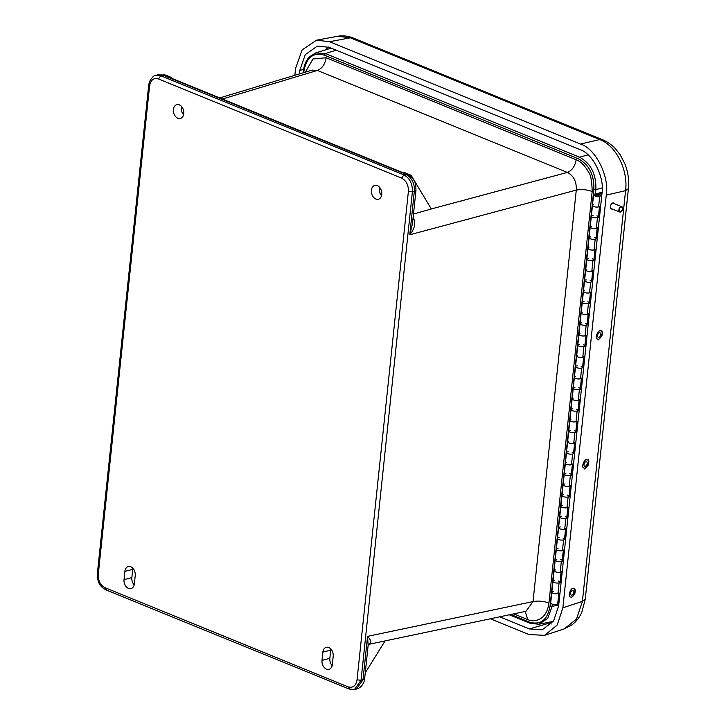 <?xml version="1.0" encoding="UTF-8"?>
<svg xmlns="http://www.w3.org/2000/svg" width="726" height="726" viewBox="0 0 726 726"><rect width="100%" height="100%" fill="white"/><g stroke="black" fill="none" stroke-linecap="round" stroke-linejoin="round"><path stroke-width="1.09" d="M124.89 571.38L124.028 579.602A7.16 5.064 -104.3 0 0 130.952 588.641A7.16 5.064 -104.3 0 0 134.355 583.813L135.218 575.591A7.16 5.064 -104.3 0 0 128.284 566.552A7.16 5.064 -104.3 0 0 124.89 571.38L132.722 569.384L131.86 577.606A7.16 5.064 -104.3 0 0 134.165 584.884M173.441 109.472A7.16 5.064 -104.3 0 0 180.366 118.51A7.16 5.064 -104.3 0 0 183.506 110.325A7.16 5.064 -104.3 0 0 176.835 104.644A7.16 5.064 -104.3 0 0 173.441 109.472M371.422 190.221A7.16 5.064 -104.3 0 0 378.355 199.26A7.16 5.064 -104.3 0 0 381.486 191.083A7.16 5.064 -104.3 0 0 374.816 185.393A7.16 5.064 -104.3 0 0 371.422 190.221M322.008 660.351A7.16 5.064 -104.3 0 0 328.942 669.399A7.16 5.064 -104.3 0 0 332.336 664.571L333.198 656.34A7.16 5.064 -104.3 0 0 326.273 647.302A7.16 5.064 -104.3 0 0 322.87 652.13L322.008 660.351L329.84 658.364A7.16 5.064 -104.3 0 0 332.154 665.633M132.912 568.313A7.16 5.064 -104.3 0 0 132.722 569.384M181.455 106.404A7.16 5.064 -104.3 0 0 181.273 107.475A7.16 5.064 -104.3 0 0 183.578 114.753M379.444 187.163A7.16 5.064 -104.3 0 0 379.253 188.225A7.16 5.064 -104.3 0 0 381.567 195.503M330.893 649.062A7.16 5.064 -104.3 0 0 330.711 650.133L329.84 658.364M98.264 574.32L97.366 573.513C97.529 580.255 98.164 585.691 105.896 589.857L349.043 689.028L354.469 689.5L361.058 680.226L357.047 679.872C355.94 685.87 352.972 688.194 348.153 686.86L105.016 587.688C100.324 585.147 98.074 580.691 98.264 574.32L149.592 85.94C150.709 79.951 153.667 77.618 158.486 78.953L401.632 178.124C406.315 180.665 408.566 185.121 408.384 191.492L357.047 679.872M354.469 689.5L356.439 689.028L363 679.763L361.058 680.226L412.386 191.855C412.631 183.778 409.791 178.133 403.883 174.912L401.632 178.124M413.103 217.7L413.275 217.891C415.971 222.909 414.8 228.545 409.773 234.788L414.328 191.383C414.873 183.905 412.15 178.297 406.161 174.558L403.883 174.912L160.745 75.74L155.881 75.368C154.202 75.132 152.079 77.228 149.492 81.657L148.703 85.142L149.592 85.94M406.669 174.431A11.434 7.16 -67.8 0 1 409.618 174.639L405.489 172.96A11.434 7.16 112.2 0 0 402.304 172.806L166.735 76.72A11.434 7.16 -67.8 0 1 169.929 76.883A11.434 7.16 -67.8 0 1 171.935 78.444M166.735 76.72L162.851 74.987L157.751 74.86L163.867 75.159M402.957 172.679L168.069 76.865A5.717 3.585 112.2 0 0 166.472 76.793M183.787 113.438L182.789 113.719M222.401 99.026L317.344 70.449L312.171 70.095L219.697 97.928M592.18 191.492C591.89 180.81 590.683 174.376 588.541 172.171C585.102 165.791 580.972 161.644 576.154 159.738C575.037 166.254 572.106 170.492 567.36 172.425C573.685 175.728 576.653 181.609 576.281 190.085C581.517 189.123 586.817 189.595 592.18 191.492L548.929 602.997C543.565 601.101 538.265 600.629 533.029 601.582L576.281 190.085L409.773 234.788L412.486 223.554L415.98 190.276L412.386 191.855L408.384 191.492M409.618 174.639A11.434 7.16 -67.8 0 1 412.023 176.799L431.335 208.961L413.484 214.052M368.917 644.307L526.005 611.292L533.029 601.582L367.565 636.357C371.503 640.577 371.794 643.263 368.454 644.398M364.652 678.656L368.146 645.387L367.565 636.357L363 679.763L364.652 678.656C364.897 679.681 362.973 687.586 356.439 689.028L356.439 689.028M415.98 190.276C415.617 185.194 416.869 180.593 407.83 174.667L406.161 174.558M169.929 76.883L165.8 75.195A11.434 7.16 112.2 0 0 162.851 74.987M385.079 640.913L365.26 672.848M431.335 208.952L567.36 172.425L317.344 70.449C322.09 68.516 325.021 64.287 326.137 57.762L312.97 58.96L305.337 72.146M525.152 611.473L527.82 619.605C532.412 621.61 537.04 621.029 541.696 617.88C545.607 614.822 548.021 609.858 548.929 602.997M303.758 72.627L303.913 71.184C306.463 57.445 313.251 52.109 324.277 55.158L325.393 53.542L315.656 52.944L309.448 56.8C306.1 60.312 304.103 64.968 303.459 70.776L303.25 72.781M509.298 614.804L530.134 623.298L538.955 624.251L547.767 618.343L552.078 606.364L550.045 606.183C547.495 619.922 540.707 625.258 529.681 622.2L510.777 614.495M595.42 193.96L595.874 189.622C596.318 174.158 590.855 163.35 579.502 157.179L578.386 158.803C589.122 164.63 594.276 174.839 593.841 189.432L550.045 606.183M294.856 75.304L295.582 68.416L302.107 49.894L316.563 40.184L329.55 41.7L580.464 144.038C595.429 148.331 609.604 176.409 606.246 195.131L562.877 607.798L582.406 601.391L576.508 619.106L564.193 628.907L571.852 624.941C576.135 621.71 579.439 617.536 581.762 612.417L585.256 599.295L628.426 188.56L625.576 190.657L582.406 601.391L585.256 599.295M337.463 36.3L353.272 38.051C348.108 35.937 342.835 35.356 337.463 36.3L316.563 40.184M329.55 41.7L350.359 37.834L599.785 139.564C615.957 145.518 628.317 169.993 625.576 190.657L606.246 195.131M612.127 208.997A3.203 1.924 -68.9 0 1 611.274 208.979A3.203 1.924 -68.9 0 1 610.63 205.304A3.203 1.924 -68.9 0 1 613.579 203.008A3.203 1.924 -68.9 0 1 614.296 203.707M562.877 607.798L557.223 625.013L544.564 635.35L528.909 634.515L490.34 618.788M299.439 73.925L299.82 70.34L305.256 54.65L317.344 46.11L329.114 47.299L579.729 149.52C592.643 153.222 604.867 177.453 601.972 193.588L558.639 605.874L553.575 621.002L542.268 629.805L529.345 628.916L499.688 616.819M529.345 628.916L548.992 623.207L551.288 623.997M328.234 46.963L325.829 49.804M558.866 592.97A3.548 1.162 -174 0 1 555.218 593.75A3.548 1.162 -174 0 1 551.814 592.225A3.548 1.162 -174 0 1 552.849 591.536L553.511 591.381M561.125 571.48A3.548 1.162 -174 0 1 557.477 572.269A3.548 1.162 -174 0 1 554.074 570.745A3.548 1.162 -174 0 1 555.109 570.055L555.771 569.901M563.376 549.999A3.548 1.162 -174 0 1 559.737 550.78A3.548 1.162 -174 0 1 556.334 549.255A3.548 1.162 -174 0 1 557.359 548.575L558.031 548.411M565.636 528.519A3.548 1.162 -174 0 1 561.997 529.299A3.548 1.162 -174 0 1 558.584 527.775A3.548 1.162 -174 0 1 559.619 527.085L560.29 526.931M567.895 507.029A3.548 1.162 -174 0 1 564.247 507.819A3.548 1.162 -174 0 1 560.844 506.294A3.548 1.162 -174 0 1 561.879 505.605L562.541 505.441M570.155 485.549A3.548 1.162 -174 0 1 566.507 486.329A3.548 1.162 -174 0 1 563.104 484.805A3.548 1.162 -174 0 1 564.138 484.115L564.801 483.961M597.788 194.06L597.87 193.316L602.09 192.317M561.107 582.343L559.065 582.887L557.94 593.632A3.548 1.162 6 0 1 554.002 593.55A3.548 1.162 6 0 1 551.814 592.225L550.689 602.97A3.548 1.162 6 0 0 554.092 604.495A3.548 1.162 6 0 0 557.731 603.714L558.82 593.396M558.929 601.319L557.958 601.545M602.026 193.08L598.995 193.797L597.87 193.316M598.995 193.797L598.941 194.314M599.513 206.257A3.548 1.162 -174 0 1 595.865 207.037A3.548 1.162 -174 0 1 592.461 205.512A3.548 1.162 -174 0 1 593.496 204.823M599.495 217.11L597.453 217.664A3.548 1.162 -174 0 1 593.523 217.582A3.548 1.162 -174 0 1 591.327 216.257A3.548 1.162 6 0 0 594.73 217.782A3.548 1.162 6 0 0 598.378 217.001L599.467 206.683M597.253 227.737A3.548 1.162 -174 0 1 593.605 228.527A3.548 1.162 -174 0 1 590.202 227.002A3.548 1.162 -174 0 1 591.236 226.312M597.244 238.6L595.193 239.144A3.548 1.162 -174 0 1 591.263 239.063A3.548 1.162 -174 0 1 589.076 237.738A3.548 1.162 6 0 0 592.48 239.262A3.548 1.162 6 0 0 596.119 238.482L597.208 228.164M594.993 249.227A3.548 1.162 -174 0 1 591.345 250.007A3.548 1.162 -174 0 1 587.942 248.483A3.548 1.162 -174 0 1 588.977 247.793M594.984 260.08L592.942 260.625A3.548 1.162 -174 0 1 589.004 260.552A3.548 1.162 -174 0 1 586.817 259.227A3.548 1.162 6 0 0 590.22 260.752A3.548 1.162 6 0 0 593.868 259.962L594.948 249.653M592.734 270.707A3.548 1.162 -174 0 1 589.085 271.488A3.548 1.162 -174 0 1 585.682 269.963A3.548 1.162 -174 0 1 586.717 269.282M592.725 281.57L590.683 282.115A3.548 1.162 -174 0 1 586.744 282.033A3.548 1.162 -174 0 1 584.557 280.708A3.548 1.162 6 0 0 587.96 282.233A3.548 1.162 6 0 0 591.608 281.452L592.688 271.134M590.474 292.188A3.548 1.162 -174 0 1 586.835 292.977A3.548 1.162 -174 0 1 583.432 291.453A3.548 1.162 -174 0 1 584.457 290.763M590.465 303.051L588.423 303.595A3.548 1.162 -174 0 1 584.484 303.522A3.548 1.162 -174 0 1 582.297 302.197A3.548 1.162 6 0 0 585.7 303.722A3.548 1.162 6 0 0 589.349 302.933L590.429 292.614M588.214 313.677A3.548 1.162 -174 0 1 584.575 314.458A3.548 1.162 -174 0 1 581.172 312.933A3.548 1.162 -174 0 1 582.198 312.244M588.205 324.531L586.163 325.076A3.548 1.162 -174 0 1 582.234 325.003A3.548 1.162 -174 0 1 580.038 323.678A3.548 1.162 6 0 0 583.441 325.203A3.548 1.162 6 0 0 587.089 324.422L588.178 314.104M585.964 335.158A3.548 1.162 -174 0 1 582.316 335.947A3.548 1.162 -174 0 1 578.912 334.423A3.548 1.162 -174 0 1 579.947 333.733M585.955 346.021L583.904 346.565A3.548 1.162 -174 0 1 579.974 346.483A3.548 1.162 -174 0 1 577.778 345.159A3.548 1.162 6 0 0 581.181 346.683A3.548 1.162 6 0 0 584.829 345.903L585.918 335.584M583.704 356.647A3.548 1.162 -174 0 1 580.056 357.428A3.548 1.162 -174 0 1 576.653 355.903A3.548 1.162 -174 0 1 577.687 355.214M583.695 367.501L581.644 368.046A3.548 1.162 -174 0 1 577.715 367.973A3.548 1.162 -174 0 1 575.527 366.648A3.548 1.162 6 0 0 578.931 368.173A3.548 1.162 6 0 0 582.57 367.383L583.659 357.074M581.444 378.128A3.548 1.162 -174 0 1 577.796 378.908A3.548 1.162 -174 0 1 574.393 377.384A3.548 1.162 -174 0 1 575.428 376.694M581.435 388.982L579.393 389.535A3.548 1.162 -174 0 1 575.455 389.454A3.548 1.162 -174 0 1 573.268 388.129A3.548 1.162 6 0 0 576.671 389.653A3.548 1.162 6 0 0 580.319 388.873L581.399 378.555M579.185 399.609A3.548 1.162 -174 0 1 575.537 400.398A3.548 1.162 -174 0 1 572.133 398.873A3.548 1.162 -174 0 1 573.168 398.184M579.176 410.471L577.134 411.016A3.548 1.162 -174 0 1 573.195 410.934A3.548 1.162 -174 0 1 571.008 409.609A3.548 1.162 6 0 0 574.411 411.134A3.548 1.162 6 0 0 578.059 410.353L579.139 400.035M576.925 421.098A3.548 1.162 -174 0 1 573.286 421.879A3.548 1.162 -174 0 1 569.883 420.354A3.548 1.162 -174 0 1 570.908 419.664M576.916 431.952L574.874 432.496A3.548 1.162 -174 0 1 570.935 432.424A3.548 1.162 -174 0 1 568.748 431.099A3.548 1.162 6 0 0 572.152 432.623A3.548 1.162 6 0 0 575.8 431.834L576.88 421.525M574.674 442.579A3.548 1.162 -174 0 1 571.026 443.368A3.548 1.162 -174 0 1 567.623 441.844A3.548 1.162 -174 0 1 568.649 441.154M574.656 453.441L572.614 453.986A3.548 1.162 -174 0 1 568.685 453.904A3.548 1.162 -174 0 1 566.489 452.579A3.548 1.162 6 0 0 569.892 454.104A3.548 1.162 6 0 0 573.54 453.323L574.629 443.005M572.415 464.068A3.548 1.162 -174 0 1 568.767 464.849A3.548 1.162 -174 0 1 565.363 463.324A3.548 1.162 -174 0 1 566.398 462.634M572.406 474.922L570.355 475.466A3.548 1.162 -174 0 1 566.425 475.394A3.548 1.162 -174 0 1 564.238 474.069A3.548 1.162 6 0 0 567.641 475.594A3.548 1.162 6 0 0 571.28 474.804L572.369 464.495M570.146 496.402L568.104 496.956A3.548 1.162 -174 0 1 564.166 496.874A3.548 1.162 -174 0 1 561.978 495.549A3.548 1.162 6 0 0 565.382 497.074A3.548 1.162 6 0 0 569.021 496.294L570.11 485.975M567.886 517.892L565.844 518.437A3.548 1.162 -174 0 1 561.906 518.355A3.548 1.162 -174 0 1 559.719 517.03A3.548 1.162 6 0 0 563.122 518.555A3.548 1.162 6 0 0 566.77 517.774L567.85 507.456M565.627 539.373L563.585 539.917A3.548 1.162 -174 0 1 559.646 539.845A3.548 1.162 -174 0 1 557.459 538.52A3.548 1.162 6 0 0 560.862 540.044A3.548 1.162 6 0 0 564.51 539.255L565.59 528.945M563.367 560.862L561.325 561.407A3.548 1.162 -174 0 1 557.396 561.325A3.548 1.162 -174 0 1 555.199 560A3.548 1.162 6 0 0 558.603 561.525A3.548 1.162 6 0 0 562.251 560.744L563.331 550.426M559.065 582.887A3.548 1.162 -174 0 1 555.136 582.815A3.548 1.162 -174 0 1 552.94 581.481A3.548 1.162 6 0 0 556.343 583.014A3.548 1.162 6 0 0 559.991 582.225L561.08 571.907M551.814 592.225L590.202 227.002A3.548 1.162 6 0 0 592.389 228.327A3.548 1.162 6 0 0 596.327 228.4L598.369 227.855M587.942 248.483A3.548 1.162 6 0 0 590.129 249.808A3.548 1.162 6 0 0 594.068 249.889L596.11 249.336M585.682 269.963A3.548 1.162 6 0 0 587.878 271.288A3.548 1.162 6 0 0 591.808 271.37L593.85 270.825M583.432 291.453A3.548 1.162 6 0 0 585.619 292.778A3.548 1.162 6 0 0 589.548 292.85L591.599 292.306M581.172 312.933A3.548 1.162 6 0 0 583.359 314.258A3.548 1.162 6 0 0 587.298 314.34L589.34 313.795M578.912 334.423A3.548 1.162 6 0 0 581.099 335.748A3.548 1.162 6 0 0 585.038 335.82L587.08 335.276M576.653 355.903A3.548 1.162 6 0 0 578.84 357.228A3.548 1.162 6 0 0 582.778 357.31L584.82 356.756M574.393 377.384A3.548 1.162 6 0 0 576.589 378.709A3.548 1.162 6 0 0 580.519 378.79L582.561 378.246M572.133 398.873A3.548 1.162 6 0 0 574.33 400.198A3.548 1.162 6 0 0 578.259 400.271L580.301 399.727M569.883 420.354A3.548 1.162 6 0 0 572.07 421.679A3.548 1.162 6 0 0 575.999 421.761L578.05 421.216M567.623 441.844A3.548 1.162 6 0 0 569.81 443.169A3.548 1.162 6 0 0 573.749 443.241L575.791 442.697M565.363 463.324A3.548 1.162 6 0 0 567.55 464.649A3.548 1.162 6 0 0 571.489 464.722L573.531 464.177M563.104 484.805A3.548 1.162 6 0 0 565.291 486.13A3.548 1.162 6 0 0 569.229 486.211L571.271 485.667M560.844 506.294A3.548 1.162 6 0 0 563.04 507.619A3.548 1.162 6 0 0 566.97 507.692L569.012 507.147M558.584 527.775A3.548 1.162 6 0 0 560.781 529.1A3.548 1.162 6 0 0 564.71 529.181L566.761 528.628M556.334 549.255A3.548 1.162 6 0 0 558.521 550.58A3.548 1.162 6 0 0 562.45 550.662L564.501 550.117M554.074 570.745A3.548 1.162 6 0 0 556.261 572.07A3.548 1.162 6 0 0 560.2 572.142L562.242 571.598M557.94 593.632L559.982 593.088M601.754 195.63L599.712 196.174A3.548 1.162 -174 0 1 595.774 196.102A3.548 1.162 -174 0 1 593.587 194.777A3.548 1.162 -174 0 1 596.736 193.951A3.548 1.162 -174 0 1 600.529 195.176L601.845 194.831M590.202 227.002L592.461 205.512A3.548 1.162 6 0 0 594.648 206.837A3.548 1.162 6 0 0 598.587 206.919L600.629 206.375M597.307 237.919L598.17 227.91M591.327 216.257A3.548 1.162 -174 0 1 593.024 215.459M596.89 215.867A3.548 1.162 -174 0 1 598.269 216.666M598.424 216.62L599.567 216.439M599.386 216.366L600.429 206.42M595.81 195.494A1.942 0.635 6 0 0 597.861 195.802A1.942 0.635 6 0 0 599.05 195.348A1.942 0.635 6 0 0 597.18 194.514A1.942 0.635 6 0 0 595.184 194.94A1.942 0.635 6 0 0 595.81 195.494M558.929 603.152L559.782 593.133M552.94 581.481A3.548 1.162 -174 0 1 554.637 580.691M558.503 581.09A3.548 1.162 -174 0 1 559.891 581.889M560.036 581.853L561.18 581.662M560.998 581.59L562.042 571.652M555.199 560A3.548 1.162 -174 0 1 556.896 559.202M560.762 559.61A3.548 1.162 -174 0 1 562.142 560.408M562.287 560.363L563.44 560.182M563.258 560.109L564.302 550.172M557.459 538.52A3.548 1.162 -174 0 1 559.156 537.721M563.022 538.129A3.548 1.162 -174 0 1 564.401 538.919M564.547 538.883L565.699 538.701M565.518 538.628L566.561 528.682M559.719 517.03A3.548 1.162 -174 0 1 561.407 516.231M565.273 516.64A3.548 1.162 -174 0 1 566.661 517.438M566.806 517.402L567.959 517.211M567.777 517.139L568.821 507.202M561.978 495.549A3.548 1.162 -174 0 1 563.666 494.751M567.532 495.159A3.548 1.162 -174 0 1 568.921 495.949M569.066 495.912L570.219 495.731M570.028 495.658L571.081 485.712M564.238 474.069A3.548 1.162 -174 0 1 565.926 473.27M569.792 473.67A3.548 1.162 -174 0 1 571.18 474.468M571.326 474.432L572.469 474.241M572.288 474.169L573.331 464.232M566.489 452.579A3.548 1.162 -174 0 1 568.186 451.781M572.052 452.189A3.548 1.162 -174 0 1 573.431 452.988M573.576 452.942L574.729 452.761M574.547 452.688L575.591 442.751M568.748 431.099A3.548 1.162 -174 0 1 570.445 430.3M574.311 430.709A3.548 1.162 -174 0 1 575.691 431.498M575.836 431.462L576.988 431.28M576.807 431.208L577.851 421.261M571.008 409.609A3.548 1.162 -174 0 1 572.705 408.811M576.571 409.219A3.548 1.162 -174 0 1 577.95 410.018M578.096 409.981L579.248 409.791M579.067 409.718L580.11 399.781M573.268 388.129A3.548 1.162 -174 0 1 574.956 387.33M578.822 387.738A3.548 1.162 -174 0 1 580.21 388.537M580.355 388.492L581.508 388.31M581.326 388.238L582.37 378.3M575.527 366.648A3.548 1.162 -174 0 1 577.215 365.85M581.081 366.249A3.548 1.162 -174 0 1 582.47 367.047M582.615 367.011L583.768 366.821M583.577 366.748L584.63 356.811M577.778 345.159A3.548 1.162 -174 0 1 579.475 344.36M583.341 344.768A3.548 1.162 -174 0 1 584.729 345.567M584.875 345.531L586.018 345.34M585.837 345.267L586.88 335.33M580.038 323.678A3.548 1.162 -174 0 1 581.735 322.879M585.601 323.288A3.548 1.162 -174 0 1 586.98 324.077M587.125 324.041L588.278 323.86M588.096 323.787L589.14 313.841M582.297 302.197A3.548 1.162 -174 0 1 583.994 301.399M587.86 301.798A3.548 1.162 -174 0 1 589.24 302.597M589.385 302.56L590.537 302.37M590.356 302.297L591.4 292.36M584.557 280.708A3.548 1.162 -174 0 1 586.254 279.909M590.111 280.318A3.548 1.162 -174 0 1 591.499 281.116M591.645 281.071L592.797 280.889M592.616 280.817L593.659 270.88M586.817 259.227A3.548 1.162 -174 0 1 588.505 258.429M592.371 258.837A3.548 1.162 -174 0 1 593.759 259.627M593.904 259.59L595.057 259.409M594.866 259.336L595.919 249.39M589.076 237.738A3.548 1.162 -174 0 1 590.764 236.939M594.63 237.348A3.548 1.162 -174 0 1 596.019 238.146M596.164 238.11L597.126 237.847M598.478 194.822A1.942 0.635 -174 0 1 599.05 195.348A1.942 0.635 -174 0 1 597.044 195.775A1.942 0.635 -174 0 1 595.184 194.94A1.942 0.635 -174 0 1 596.4 194.486A1.942 0.635 -174 0 1 598.478 194.822M572.787 590.61A2.378 1.461 -68.3 0 1 572.923 590.646A2.378 1.461 -68.3 0 1 573.404 593.396A2.378 1.461 -68.3 0 1 571.171 595.066A2.378 1.461 -68.3 0 1 570.645 592.434A2.378 1.461 -68.3 0 1 572.787 590.61M584.72 466.165L584.72 466.165A2.378 1.461 -68.3 0 1 584.239 463.415A2.378 1.461 -68.3 0 1 586.472 461.745A2.378 1.461 -68.3 0 1 586.953 464.486A2.378 1.461 -68.3 0 1 584.72 466.165M600.266 332.989A2.378 1.461 -68.3 0 1 600.411 335.802A2.378 1.461 -68.3 0 1 598.269 337.263A2.378 1.461 -68.3 0 1 597.788 334.514A2.378 1.461 -68.3 0 1 600.021 332.844A2.378 1.461 -68.3 0 1 600.266 332.989M621.846 206.71A2.859 1.751 -68.3 0 1 622.363 210.141A2.859 1.751 -68.3 0 1 619.732 212.019A2.859 1.751 -68.3 0 1 619.16 208.716A2.859 1.751 -68.3 0 1 621.846 206.71L613.189 203.271A2.859 1.751 111.7 0 0 611.8 203.543M610.403 207.89A2.859 1.751 111.7 0 0 611.083 208.58L619.732 212.019M619.478 208.716A2.378 1.461 111.7 0 0 619.913 211.575A2.378 1.461 111.7 0 0 622.146 209.905A2.378 1.461 111.7 0 0 621.665 207.155A2.378 1.461 111.7 0 0 619.478 208.716M124.028 579.602L131.86 577.606M322.87 652.13L330.711 650.133M106.704 589.893L105.016 587.688M349.85 689.065L348.153 686.86M162.896 75.159L160.745 75.74L158.486 78.953M406.143 174.367L402.304 172.806M576.154 159.738L326.137 57.762M513.754 613.869L527.82 619.605M324.277 55.158L578.386 158.803M303.831 70.504L303.913 71.184L303.831 70.504M530.515 623.325L529.681 622.2M602.199 187.907L595.874 189.622L593.841 189.432M558.73 605.021L552.078 606.364L552.304 604.141M588.042 154.874L579.502 157.179L325.393 53.542L336.211 50.194M628.435 188.533L628.426 188.56C629.26 179.984 628.017 171.59 624.696 163.377L620.149 154.747L615.666 148.993C614.287 147.496 610.466 143.231 602.707 139.782L602.743 139.8M580.464 144.038L599.785 139.564L602.707 139.782L353.272 38.051M303.613 69.505L299.82 70.34M547.377 622.545L548.992 623.207L551.188 621.765M595.193 239.144L594.068 249.889M592.942 260.625L591.808 271.37M590.683 282.115L589.548 292.85M588.423 303.595L587.298 314.34M586.163 325.076L585.038 335.82M583.904 346.565L582.778 357.31M581.644 368.046L580.519 378.79M579.393 389.535L578.259 400.271M577.134 411.016L575.999 421.761M574.874 432.496L573.749 443.241M572.614 453.986L571.489 464.722M570.355 475.466L569.229 486.211M568.104 496.956L566.97 507.692M565.844 518.437L564.71 529.181M563.585 539.917L562.45 550.662M561.325 561.407L560.2 572.142M599.712 196.174L598.587 206.919M597.453 217.664L596.327 228.4M573.386 588.786C576.943 588.015 573.322 599.059 570.709 596.935C567.151 597.698 570.772 586.653 573.386 588.786M584.013 467.952C580.537 468.234 584.82 457.389 587.171 459.957C590.655 459.676 586.372 470.521 584.013 467.952M601.173 331.319C604.395 332.045 598.886 342.164 597.108 338.788C593.895 338.062 599.404 327.943 601.173 331.319M97.366 573.513L148.703 85.142M155.89 75.368L157.76 74.86M368.146 645.405L368.672 644.352M530.134 623.298L538.955 624.251L553.366 621.329M315.665 52.944L331.183 48.143M544.564 635.35L564.193 628.907M592.461 205.512L593.587 194.777M574.72 588.496L575.346 590.655L574.783 593.95L570.999 597.87M588.269 459.594L588.895 461.754L588.332 465.039L584.548 468.96M601.818 330.693L602.444 332.844L601.899 336.111L598.097 340.058"/></g></svg>
